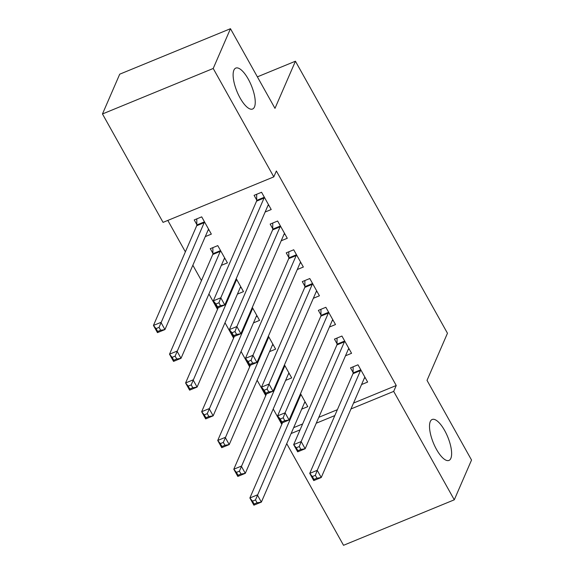 <?xml version="1.0" encoding="UTF-8"?>
<svg xmlns="http://www.w3.org/2000/svg" width="574" height="574" viewBox="0 0 574 574"><rect width="100%" height="100%" fill="white"/><g stroke="black" fill="none" stroke-linecap="round" stroke-linejoin="round"><path stroke-width="0.86" d="M254.469 106.958A22.128 7.785 -112.3 0 1 252.589 109.024A22.128 7.785 -112.3 0 1 238.461 94.832A22.128 7.785 -112.3 0 1 233.898 70.15A22.128 7.785 -112.3 0 1 235.771 68.091A22.128 7.785 -112.3 0 1 249.905 82.276A22.128 7.785 -112.3 0 1 254.469 106.958M450.855 458.353A22.128 7.785 -112.3 0 1 448.976 460.42A22.128 7.785 -112.3 0 1 434.848 446.228A22.128 7.785 -112.3 0 1 430.285 421.546A22.128 7.785 -112.3 0 1 432.165 419.486A22.128 7.785 -112.3 0 1 446.292 433.671A22.128 7.785 -112.3 0 1 450.855 458.353M167.809 220.416L185.373 251.843M192.857 265.231L201.445 280.6M208.929 293.981L217.517 309.357M224.994 322.739L233.589 338.108M241.066 351.496L249.661 366.865M257.138 380.253L265.726 395.622M273.21 409.004L281.798 424.38M163.052 222.375L102.466 113.961L213.212 68.471L273.805 176.878L163.052 222.375M213.212 68.471L230.468 28.7L119.715 74.19L102.466 113.961M230.468 28.7L274.982 108.357L295.431 61.217L447.462 333.25L427.02 380.383L471.534 460.039L454.285 499.811L343.532 545.3L286.727 443.652M295.431 61.217L257.374 76.851M221.342 265.36L227.419 262.87L217.776 245.615L210.292 248.686L212.897 253.342M281.203 240.771L287.28 238.275L277.637 221.026L270.16 224.097L272.758 228.753M253.486 322.875L259.563 320.378L252.302 307.399M313.347 298.286L319.424 295.789L309.781 278.534L302.297 281.612L304.902 286.261M285.622 380.39L291.7 377.893L284.446 364.906M345.491 355.794L351.568 353.297L341.925 336.048L334.441 339.119L337.046 343.776M293.673 427.644L302.634 423.964M318.8 417.32L337.368 409.692M353.534 403.056L396.247 385.506L276.359 170.987L273.805 176.878M361.563 384.551L367.64 382.054L357.997 364.806L350.513 367.877L353.11 372.533M301.694 409.14L307.772 406.643L300.518 393.664M329.419 327.044L335.496 324.547L325.853 307.291L318.369 310.362L320.974 315.018M269.55 351.632L275.635 349.136L268.374 336.149M297.275 269.529L303.352 267.032L293.709 249.776L286.225 252.854L288.83 257.511M237.414 294.118L243.491 291.621L236.237 278.641M265.131 212.021L271.215 209.524L261.572 192.268L254.088 195.339L256.686 199.996M205.27 236.61L211.347 234.113L201.704 216.857L194.22 219.928L196.825 224.585M396.247 385.506L393.692 391.396L454.285 499.811M291.111 433.535L300.08 429.854M316.245 423.21L334.814 415.583M350.979 408.946L393.692 391.396M364.268 378.309L365.308 377.879M315.348 475.315L312.356 476.549L313.964 479.419L316.956 478.192L315.348 475.315L317.221 470.321L321.239 477.511L313.756 480.589L309.738 473.399L317.221 470.321L360.479 370.603A3.458 1.22 67.7 0 0 360.601 369.843L360.594 369.455M365.035 377.398L364.849 377.448A3.458 1.22 67.7 0 0 364.784 377.47A3.458 1.22 67.7 0 0 364.49 377.792L321.239 477.511L316.956 478.192M312.356 476.549L309.738 473.399L352.996 373.674A3.458 1.22 67.7 0 0 353.118 372.913L353.096 366.815M313.964 479.419L313.756 480.589M305.44 402.474L304.407 402.898M257.087 502.781L255.487 499.904L252.488 501.138L254.095 504.015L257.087 502.781L261.371 502.099L253.887 505.177L249.869 497.988L257.353 494.91L261.371 502.099L304.629 402.381A3.458 1.22 -112.3 0 1 304.923 402.058A3.458 1.22 -112.3 0 1 304.981 402.037L305.174 401.994M282.53 422.694L249.869 497.988L252.488 501.138M300.733 394.044L300.733 394.431A3.458 1.22 -112.3 0 1 300.611 395.192L255.487 499.904M253.887 505.177L254.095 504.015M348.196 349.552L349.236 349.128M299.276 446.558L296.284 447.792L297.892 450.669L300.884 449.435L299.276 446.558L301.149 441.564L305.167 448.753L297.684 451.831L293.666 444.642L301.149 441.564L344.407 341.846A3.458 1.22 67.7 0 0 344.529 341.085L344.529 340.698M348.963 348.648L348.777 348.691A3.458 1.22 67.7 0 0 348.719 348.712A3.458 1.22 67.7 0 0 348.425 349.035L305.167 448.753L300.884 449.435M296.284 447.792L293.666 444.642L336.924 344.917A3.458 1.22 67.7 0 0 337.046 344.163L337.024 338.057M297.892 450.669L297.684 451.831M332.124 320.794L333.164 320.371M283.204 417.807L280.212 419.034L281.82 421.912L284.812 420.677L283.204 417.807L285.077 412.814L289.095 420.003L281.612 423.074L277.594 415.885L285.077 412.814L328.335 313.088A3.458 1.22 67.7 0 0 328.457 312.328L328.457 311.947M332.891 319.89L332.705 319.933A3.458 1.22 67.7 0 0 332.647 319.955A3.458 1.22 67.7 0 0 332.353 320.278L289.095 420.003L284.812 420.677M280.212 419.034L277.594 415.885L320.852 316.159A3.458 1.22 67.7 0 0 320.974 315.406L320.952 309.3M281.82 421.912L281.612 423.074M289.368 373.717L288.335 374.14M241.023 474.024L239.415 471.154L236.416 472.38L238.023 475.258L241.023 474.024L245.299 473.349L237.815 476.42L233.797 469.231L241.281 466.16L245.299 473.349L288.557 373.624A3.458 1.22 -112.3 0 1 288.851 373.301A3.458 1.22 -112.3 0 1 288.916 373.279L289.102 373.236M266.458 393.943L233.797 469.231L236.416 472.38M284.661 365.294L284.661 365.674A3.458 1.22 -112.3 0 1 284.539 366.434L239.415 471.154M237.815 476.42L238.023 475.258M273.296 344.96L272.263 345.383M224.951 445.273L223.343 442.396L220.351 443.623L221.959 446.5L224.951 445.273L229.227 444.592L221.743 447.663L217.725 440.473L225.209 437.402L229.227 444.592L272.485 344.866A3.458 1.22 -112.3 0 1 272.779 344.543A3.458 1.22 -112.3 0 1 272.844 344.529L273.03 344.479M250.386 365.186L217.725 440.473L220.351 443.623M268.589 336.536L268.589 336.924A3.458 1.22 -112.3 0 1 268.467 337.677L223.343 442.396M221.743 447.663L221.959 446.5M316.059 292.037L317.092 291.614M267.132 389.05L264.14 390.277L265.748 393.154L268.74 391.927L267.132 389.05L269.005 384.056L273.023 391.246L265.54 394.316L261.522 387.127L269.005 384.056L312.263 284.331A3.458 1.22 67.7 0 0 312.385 283.578L312.385 283.19M316.826 291.133L316.633 291.183A3.458 1.22 67.7 0 0 316.575 291.197A3.458 1.22 67.7 0 0 316.281 291.52L273.023 391.246L268.74 391.927M264.14 390.277L261.522 387.127L304.78 287.409A3.458 1.22 67.7 0 0 304.902 286.648L304.887 280.55M265.748 393.154L265.54 394.316M299.987 263.287L301.02 262.856M251.06 360.293L248.068 361.527L249.676 364.397L252.668 363.17L251.06 360.293L252.933 355.299L256.951 362.488L249.468 365.566L245.45 358.377L252.933 355.299L296.191 255.581A3.458 1.22 67.7 0 0 296.313 254.82L296.313 254.433M300.754 262.375L300.561 262.426A3.458 1.22 67.7 0 0 300.503 262.447A3.458 1.22 67.7 0 0 300.209 262.763L256.951 362.488L252.668 363.17M248.068 361.527L245.45 358.377L288.708 258.652A3.458 1.22 67.7 0 0 288.83 257.891L288.815 251.792M249.676 364.397L249.468 365.566M257.231 316.202L256.191 316.626M208.879 416.516L207.271 413.639L204.279 414.866L205.887 417.743L208.879 416.516L213.162 415.834L205.679 418.905L201.661 411.723L209.144 408.645L213.162 415.834L256.413 316.109A3.458 1.22 -112.3 0 1 256.707 315.793A3.458 1.22 -112.3 0 1 256.772 315.772L256.958 315.722M234.314 336.429L201.661 411.723L204.279 414.866M252.517 307.779L252.517 308.166A3.458 1.22 -112.3 0 1 252.395 308.927L207.271 413.639M205.679 418.905L205.887 417.743M241.159 287.445L240.119 287.875M192.807 387.759L191.199 384.881L188.207 386.115L189.815 388.985L192.807 387.759L197.09 387.077L189.607 390.155L185.589 382.966L193.072 379.888L197.09 387.077L240.348 287.359A3.458 1.22 -112.3 0 1 240.635 287.036A3.458 1.22 -112.3 0 1 240.7 287.014L240.886 286.971M218.249 307.671L185.589 382.966L188.207 386.115M236.445 279.021L236.452 279.409A3.458 1.22 -112.3 0 1 236.33 280.169L191.199 384.881M189.607 390.155L189.815 388.985M283.915 234.529L284.948 234.099M234.996 331.535L231.996 332.769L233.604 335.647L236.603 334.412L234.996 331.535L236.861 326.541L240.879 333.731L233.396 336.809L229.378 329.62L236.861 326.541L280.119 226.823A3.458 1.22 67.7 0 0 280.241 226.063L280.241 225.675M284.682 233.625L284.496 233.668A3.458 1.22 67.7 0 0 284.431 233.69A3.458 1.22 67.7 0 0 284.137 234.013L240.879 333.731L236.603 334.412M231.996 332.769L229.378 329.62L272.636 229.894A3.458 1.22 67.7 0 0 272.758 229.141L272.743 223.035M233.604 335.647L233.396 336.809M225.087 258.695L224.047 259.118M176.735 359.001L175.127 356.131L172.135 357.358L173.743 360.235L176.735 359.001L181.018 358.327L173.535 361.398L169.517 354.208L177 351.137L181.018 358.327L224.276 258.601A3.458 1.22 -112.3 0 1 224.57 258.278A3.458 1.22 -112.3 0 1 224.628 258.257L224.814 258.214M212.875 247.624L212.897 253.73A3.458 1.22 -112.3 0 1 212.775 254.483L169.517 354.208L172.135 357.358M220.38 250.271L220.38 250.651A3.458 1.22 -112.3 0 1 220.258 251.412L175.127 356.131M173.535 361.398L173.743 360.235M267.843 205.772L268.876 205.349M218.924 302.785L215.932 304.012L217.539 306.889L220.531 305.655L218.924 302.785L220.789 297.791L224.807 304.981L217.324 308.051L213.306 300.862L220.789 297.791L264.047 198.066A3.458 1.22 67.7 0 0 264.169 197.305L264.169 196.925M268.61 204.868L268.424 204.911A3.458 1.22 67.7 0 0 268.359 204.932A3.458 1.22 67.7 0 0 268.065 205.255L224.807 304.981L220.531 305.655M215.932 304.012L213.306 300.862L256.564 201.137A3.458 1.22 67.7 0 0 256.686 200.383L256.671 194.277M217.539 306.889L217.324 308.051M209.015 229.937L207.982 230.361M160.663 330.251L159.055 327.374L156.063 328.601L157.671 331.478L160.663 330.251L164.946 329.569L157.463 332.64L153.445 325.451L160.928 322.38L164.946 329.569L208.204 229.844A3.458 1.22 -112.3 0 1 208.498 229.521A3.458 1.22 -112.3 0 1 208.556 229.5L208.749 229.457M196.803 218.866L196.825 224.972A3.458 1.22 -112.3 0 1 196.703 225.733L153.445 325.451L156.063 328.601M204.308 221.514L204.308 221.901A3.458 1.22 -112.3 0 1 204.186 222.655L159.055 327.374M157.463 332.64L157.671 331.478M360.479 370.603L352.996 373.674M360.601 369.843L353.118 372.913M300.066 394.704L300.733 394.431M299.693 395.565L300.611 395.192M344.407 341.846L336.924 344.917M344.529 341.085L337.046 344.163M328.335 313.088L320.852 316.159M328.457 312.328L320.974 315.406M283.994 365.954L284.661 365.674M283.621 366.815L284.539 366.434M267.922 337.196L268.589 336.924M267.549 338.057L268.467 337.677M312.263 284.331L304.78 287.409M312.385 283.578L304.902 286.648M296.191 255.581L288.708 258.652M296.313 254.82L288.83 257.891M251.85 308.439L252.517 308.166M251.477 309.3L252.395 308.927M235.785 279.682L236.452 279.409M235.405 280.543L236.33 280.169M280.119 226.823L272.636 229.894M280.241 226.063L272.758 229.141M212.897 253.73L220.38 250.651M212.775 254.483L220.258 251.412M264.047 198.066L256.564 201.137M264.169 197.305L256.686 200.383M196.825 224.972L204.308 221.901M196.703 225.733L204.186 222.655"/></g></svg>
